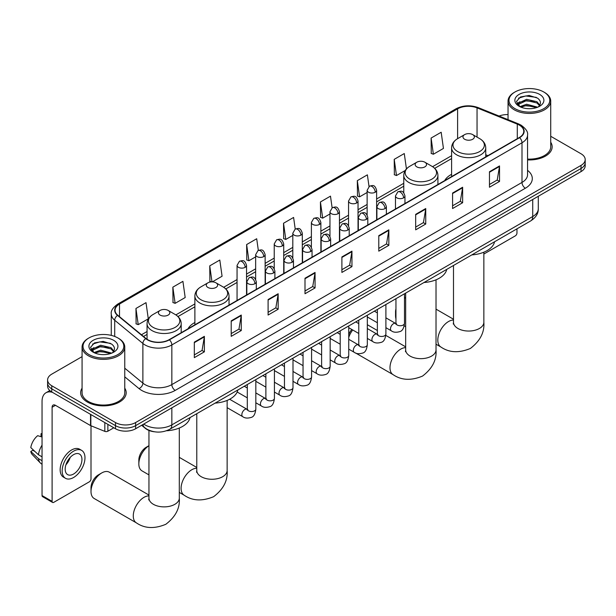<?xml version="1.0" encoding="UTF-8"?>
<svg xmlns="http://www.w3.org/2000/svg" width="616" height="616" viewBox="0 0 616 616"><rect width="100%" height="100%" fill="white"/><g stroke="black" fill="none" stroke-linecap="round" stroke-linejoin="round"><path stroke-width="0.92" d="M194.879 322.514A25.14 14.515 0 0 0 187.98 328.805M451.597 174.305A25.14 14.515 0 0 0 444.69 180.596M154.431 431.785A14.23 8.216 180 0 1 145.43 428.428L141.626 425.286M82.074 356.641L51.767 374.143A14.23 8.216 0 0 0 47.601 379.949L47.601 386.147A14.23 8.216 0 0 0 51.767 391.961L115.492 428.751A14.23 8.216 0 0 0 135.62 428.751L581.034 171.595A14.23 8.216 0 0 0 585.2 165.781L585.2 162.686A14.23 8.216 0 0 1 581.034 168.491A14.23 8.216 0 0 0 585.2 162.686L585.2 159.583A14.23 8.216 0 0 0 581.034 153.777L550.727 136.282M47.601 379.949A14.23 8.216 0 0 0 51.767 385.762L115.492 422.553A14.23 8.216 0 0 0 135.62 422.553L135.62 425.648L581.034 168.491L135.62 425.648A14.23 8.216 0 0 1 115.492 425.648A14.23 8.216 0 0 0 135.62 425.648L135.62 428.751M51.767 385.762L51.767 388.858L115.492 425.648L51.767 388.858A14.23 8.216 0 0 1 47.601 383.052A14.23 8.216 0 0 0 51.767 388.858L51.767 391.961M82.074 388.157A22.769 13.144 0 0 0 80.65 392.731A22.769 13.144 0 0 0 87.318 402.025A22.769 13.144 0 0 0 112.135 404.874A22.769 13.144 0 0 0 126.188 392.731A22.769 13.144 0 0 0 124.763 388.157A22.769 13.144 0 0 1 126.188 392.731A22.769 13.144 0 0 1 112.135 404.874A22.769 13.144 0 0 1 87.318 402.025A22.769 13.144 0 0 1 80.65 392.731A22.769 13.144 0 0 1 82.074 388.157M519.319 125.117A15.177 8.763 180 0 1 523.762 131.316A15.177 8.763 180 0 1 519.319 137.507L169.161 339.67A15.177 8.763 180 0 1 145.992 338.5L117.81 315.269A15.177 8.763 180 0 1 115.069 310.241A15.177 8.763 180 0 1 119.512 304.042L457.611 108.847A15.177 8.763 180 0 1 477.046 107.869L517.294 124.132A15.177 8.763 180 0 1 519.319 125.117M519.588 124.963A15.562 8.986 0 0 0 517.509 123.955L477.269 107.684A15.562 8.986 0 0 0 457.342 108.693L119.242 303.888A15.562 8.986 0 0 0 117.502 315.392L145.684 338.631A15.562 8.986 0 0 0 169.423 339.832L519.588 137.668A15.562 8.986 0 0 0 519.588 124.963M194.317 342.15L194.317 357.642L204.373 351.836L204.373 336.344L194.317 342.15M194.317 354.893L202.063 350.419L204.335 336.86A3.796 2.195 -120 0 0 204.373 336.344M201.994 350.458L204.373 351.836M231.208 320.851L231.208 336.344L241.272 330.538L241.272 315.046L231.208 320.851M231.208 333.595L238.954 329.121L241.226 315.554A3.796 2.195 -120 0 0 241.272 315.046M238.893 329.16L241.272 330.538M268.099 299.553L268.099 315.046L278.163 309.232L278.163 293.74L268.099 299.553M268.099 312.297L275.853 307.823L278.124 294.255A3.796 2.195 -120 0 0 278.163 293.74M275.783 307.861L278.163 309.232M304.997 278.247L304.997 293.74L315.061 287.934L315.061 272.441L304.997 278.247M304.997 290.991L312.743 286.517L315.015 272.957A3.796 2.195 -120 0 0 315.061 272.441M312.682 286.555L315.061 287.934M489.466 171.749L489.466 187.241L499.53 181.427L499.53 165.935L489.466 171.749M489.466 184.492L497.22 180.018L499.491 166.451A3.796 2.195 -120 0 0 499.53 165.935M497.151 180.057L499.53 181.427M452.575 193.047L452.575 208.539L462.631 202.733L462.631 187.241L452.575 193.047M452.575 205.79L460.321 201.316L462.593 187.749A3.796 2.195 -120 0 0 462.631 187.241M460.252 201.355L462.631 202.733M415.677 214.345L415.677 229.837L425.741 224.031L425.741 208.539L415.677 214.345M415.677 227.088L423.431 222.615L425.702 209.055A3.796 2.195 -120 0 0 425.741 208.539M423.361 222.653L425.741 224.031M378.786 235.651L378.786 251.143L388.85 245.33L388.85 229.837L378.786 235.651M378.786 248.394L386.532 243.921L388.804 230.353A3.796 2.195 -120 0 0 388.85 229.837M386.463 243.959L388.85 245.33M341.888 256.949L341.888 272.441L351.952 266.636L351.952 251.143L341.888 256.949M341.888 269.692L349.642 265.219L351.913 251.651A3.796 2.195 -120 0 0 351.952 251.143M349.572 265.257L351.952 266.636M527.558 159.906A22.769 13.144 0 0 0 552.152 146.808A22.769 13.144 0 0 0 550.727 142.234A22.769 13.144 0 0 1 552.152 146.808A22.769 13.144 0 0 1 527.558 159.906M135.62 422.553L581.034 165.396A14.23 8.216 0 0 0 585.2 159.583M508.038 114.591A14.23 8.216 0 0 0 499.106 116.054M212.328 281.866L222.076 276.238L219.804 260.044L209.74 265.858L209.902 281.258M172.85 287.156L175.121 303.341L185.185 297.536L182.913 281.35L172.85 287.156L173.011 302.556M135.951 308.462L138.223 324.647L148.287 318.834L146.015 302.649L135.951 308.462L136.113 323.854M332.116 207.785L330.484 196.142L320.428 201.956L320.59 217.356M369.015 186.509L367.382 174.844L357.319 180.657L357.48 196.05M406.437 168.923L404.273 153.546L394.217 159.351L394.379 174.751M431.108 138.053L433.379 154.239L443.443 148.433L441.172 132.248L431.108 138.053L431.269 153.453M258.335 250.389L256.695 238.746L246.639 244.56L246.8 259.952M295.226 229.075L293.593 217.448L283.529 223.254L283.691 238.654M283.529 223.254L285.801 239.439L292.808 235.397M285.801 239.439L283.529 238.592M320.428 201.956L322.699 218.141L329.968 213.945M322.699 218.141L320.428 217.294M357.319 180.657L359.59 196.843L367.128 192.485M359.59 196.843L357.319 195.988M394.217 159.351L396.488 175.537L405.236 170.486M396.488 175.537L394.217 174.69M433.379 154.239L431.108 153.392M246.639 244.56L248.91 260.745L255.648 256.857M248.91 260.745L246.639 259.89M211.542 281.866L209.74 281.196M209.74 265.858L211.989 281.858M175.121 303.341L172.85 302.495M138.223 324.647L135.951 323.793M483.853 254.038L515.292 235.882A2.372 1.371 120 0 0 516.97 232.979L516.97 228.829M514.961 108.655A20.397 11.773 0 0 0 543.805 108.655A20.397 11.773 0 0 0 543.805 92.007L544.475 92.392A21.344 12.32 0 0 1 550.727 101.109A21.344 12.32 0 0 1 537.552 112.489A21.344 12.32 0 0 1 514.291 109.817A21.344 12.32 0 0 1 508.038 101.109A21.344 12.32 0 0 1 514.291 92.392L514.961 92.007A20.397 11.773 0 0 0 514.961 108.655M527.558 159.082A21.344 12.32 0 0 0 550.727 146.808L550.727 101.109M519.889 106.668L526.603 104.235L537.699 107.199M520.905 107.138L526.603 105.459L536.544 107.615M519.704 106.576L518.657 104.273L519.026 102.872L526.603 99.315L536.96 101.732L539.801 105.097M518.687 105.898L518.657 104.273M518.734 104.889L519.026 104.096L526.603 100.547L536.96 102.964L539.477 105.606M538.145 107.007A10.718 6.191 0 0 0 538.607 106.599C541.341 103.619 540.979 100.785 537.522 98.098L529.136 95.457L520.489 96.966L516.47 101.417L519.072 106.191M539.647 94.402A14.515 8.378 0 0 0 519.149 94.387A14.515 8.378 0 0 0 519.057 106.221A14.515 8.378 0 0 0 519.119 106.26A14.515 8.378 0 0 0 539.708 106.221A14.515 8.378 0 0 0 539.647 94.402M539.516 106.329L540.563 105.613M544.475 92.392L543.805 92.007A20.397 11.773 0 0 0 514.961 92.007M518.495 98.19L525.764 95.957L536.32 97.367M517.101 104.173L519.08 102.772M522.353 101.494L525.764 100.878L534.303 101.609M522.353 106.414L525.764 105.798L534.303 106.529M516.878 103.781L519.904 101.748M395.949 312.15A15.177 8.763 120 0 0 395.557 315.7L395.557 311.827A10.434 6.021 -60 0 1 395.949 308.862M405.667 297.474L404.489 298.152L405.667 297.474A15.177 8.763 120 0 0 404.489 298.329M395.557 315.7A15.177 8.763 120 0 0 395.949 318.803M464.649 139.255A5.69 3.288 0 0 0 472.695 139.255A5.69 3.288 0 0 0 472.695 134.604L479.764 138.685A15.685 9.055 0 0 1 479.764 151.498A15.685 9.055 0 0 1 457.58 151.498A15.685 9.055 0 0 1 457.58 138.685C453.715 140.979 451.721 144.029 451.597 147.832A17.079 9.856 0 0 0 456.595 154.801A17.079 9.856 0 0 0 475.205 156.934A17.079 9.856 0 0 0 485.747 147.832C485.624 144.029 483.629 140.979 479.764 138.685L472.695 134.604A5.69 3.288 0 0 0 464.649 134.604A5.69 3.288 0 0 0 464.649 139.255M471.81 254.901A26.088 15.061 0 0 0 494.571 241.757M348.741 334.542A10.434 6.021 -60 0 1 351.813 329.46M352.706 329.976A15.177 8.763 120 0 0 348.741 337.468M416.816 166.867A5.69 3.288 0 0 0 424.871 166.867A5.69 3.288 0 0 0 424.871 162.216L431.939 166.297A15.685 9.055 0 0 1 431.939 179.11A15.685 9.055 0 0 1 409.755 179.11A15.685 9.055 0 0 1 409.755 166.297C405.89 168.591 403.896 171.641 403.765 175.445A17.079 9.856 0 0 0 408.77 182.413A17.079 9.856 0 0 0 427.381 184.554A17.079 9.856 0 0 0 437.922 175.445C437.791 171.641 435.797 168.591 431.939 166.297L424.871 162.216A5.69 3.288 0 0 0 416.816 162.216A5.69 3.288 0 0 0 416.816 166.867M423.977 282.513A26.088 15.061 0 0 0 446.746 269.369M148.949 445.707A15.177 8.763 120 0 0 138.839 463.917L138.839 460.044A10.434 6.021 -60 0 1 146.215 447.262L148.949 445.684L146.215 447.262M138.839 463.917A15.177 8.763 120 0 0 141.98 470.863L148.949 474.89M207.931 287.464A5.69 3.288 0 0 0 215.977 287.464A5.69 3.288 0 0 0 215.977 282.821L223.046 286.902A15.685 9.055 0 0 1 223.046 299.707A15.685 9.055 0 0 1 200.862 299.707A15.685 9.055 0 0 1 200.862 286.902C196.997 289.197 195.002 292.246 194.879 296.042A17.079 9.856 0 0 0 199.884 303.01A17.079 9.856 0 0 0 218.488 305.151A17.079 9.856 0 0 0 229.029 296.042C228.906 292.246 226.911 289.197 223.046 286.902L215.977 282.821A5.69 3.288 0 0 0 207.931 282.821A5.69 3.288 0 0 0 207.931 287.464M215.092 403.118A26.088 15.061 0 0 0 237.853 389.974M91.006 491.53L91.006 487.656A10.434 6.021 -60 0 1 98.391 474.874L101.74 472.942A15.177 8.763 120 0 0 91.006 491.53A15.177 8.763 120 0 0 94.156 498.483L136.413 522.876A15.177 8.763 -60 0 1 134.088 510.718A15.177 8.763 -60 0 1 144.005 497.343A15.177 8.763 -60 0 1 148.949 495.88M160.106 315.084A5.69 3.288 0 0 0 168.153 315.084A5.69 3.288 0 0 0 168.153 310.433L175.221 314.514A15.685 9.055 0 0 1 175.221 327.319A15.685 9.055 0 0 1 153.037 327.319A15.685 9.055 0 0 1 153.037 314.514C149.172 316.809 147.178 319.858 147.055 323.654A17.079 9.856 0 0 0 152.052 330.63A17.079 9.856 0 0 0 170.663 332.763A17.079 9.856 0 0 0 181.204 323.654C181.081 319.858 179.079 316.809 175.221 314.514L168.153 310.433A5.69 3.288 0 0 0 160.106 310.433A5.69 3.288 0 0 0 160.106 315.084M166.451 430.777A26.088 15.061 0 0 0 190.028 417.586M148.949 495.064L109.332 472.187A15.177 8.763 120 0 0 101.74 472.942L98.391 474.874M107.862 424.347L107.862 431.215L113.814 427.781M52.476 392.369A18.973 10.957 -120 0 0 45.969 392.762A18.973 10.957 -120 0 0 42.042 401.447L42.042 495.557L52.106 501.37L52.106 407.253A4.743 2.741 60 0 1 53.084 405.082A4.743 2.741 60 0 1 55.455 405.32L90.529 425.564L90.529 414.337M52.106 501.37A2.372 1.371 120 0 0 52.591 502.456L42.535 496.642A2.372 1.371 -60 0 1 42.042 495.557M52.591 502.456A2.372 1.371 120 0 0 53.777 502.333L89.335 481.812A2.372 1.371 120 0 0 91.006 478.902L91.006 425.787M107.862 431.215A2.372 1.371 180 0 1 104.828 431.369L90.845 425.718A2.372 1.371 180 0 1 90.529 425.564M73.566 474.027A11.858 6.845 120 0 0 81.312 463.578A11.858 6.845 120 0 0 79.495 454.069A11.858 6.845 120 0 0 73.566 454.662A11.858 6.845 120 0 0 65.82 465.111A11.858 6.845 120 0 0 67.637 474.613A11.858 6.845 120 0 0 73.566 474.027M65.904 464.834A11.858 6.845 120 0 0 70.162 457.465M42.042 434.049L41.033 433.741L41.033 436.12L42.042 436.705M81.635 450.373L79.618 449.21A16.124 9.309 120 0 0 71.556 450.011A16.124 9.309 120 0 0 61.023 464.225A16.124 9.309 120 0 0 63.494 477.146L65.504 478.309A16.124 9.309 120 0 0 73.566 477.508A16.124 9.309 120 0 0 84.107 463.301A16.124 9.309 120 0 0 81.635 450.373A16.124 9.309 120 0 0 73.566 451.174A16.124 9.309 120 0 0 63.032 465.388A16.124 9.309 120 0 0 65.504 478.309M42.042 445.137A15.654 9.04 120 0 0 38.477 454.777L30.8 447.593A12.335 7.123 120 0 1 37.684 435.674L42.042 436.998M42.042 456.833L38.477 454.777M34.95 451.482L32.864 450.281L30.8 451.466L38.477 458.65L42.042 460.706M38.477 458.65A15.654 9.04 120 0 0 40.41 463.024A15.654 9.04 120 0 0 41.595 463.956L42.042 464.218M42.042 433.464A12.335 7.123 120 0 0 41.033 433.741M30.8 451.466A12.335 7.123 120 0 0 32.255 454.539L40.41 463.024M88.997 354.585A20.397 11.773 0 0 0 117.841 354.585A20.397 11.773 0 0 0 117.841 337.93L118.511 338.315A21.344 12.32 0 0 1 124.763 347.031A21.344 12.32 0 0 1 111.588 358.42A21.344 12.32 0 0 1 88.327 355.748A21.344 12.32 0 0 1 82.074 347.031A21.344 12.32 0 0 1 88.327 338.315L88.997 337.93A20.397 11.773 0 0 0 88.997 354.585M82.074 347.031L82.074 392.731A21.344 12.32 0 0 0 88.327 401.447A21.344 12.32 0 0 0 111.588 404.119A21.344 12.32 0 0 0 124.763 392.731L124.763 347.031M93.932 352.598L100.647 350.158L111.735 353.122M94.949 353.06L100.647 351.389L110.587 353.546M93.748 352.506L92.7 350.204L93.062 348.795L100.647 345.237L111.003 347.663L113.844 351.028M92.731 351.828L92.7 350.204M92.77 350.812L93.062 350.027L100.647 346.469L111.003 348.887L113.521 351.536M112.189 352.937A10.718 6.191 0 0 0 112.643 352.529C115.377 349.549 115.015 346.716 111.558 344.021L103.172 341.387L94.525 342.889L90.506 347.347L93.116 352.113M113.683 340.332A14.515 8.378 0 0 0 93.185 340.317A14.515 8.378 0 0 0 93.093 352.144A14.515 8.378 0 0 0 93.155 352.183A14.515 8.378 0 0 0 113.744 352.144A14.515 8.378 0 0 0 113.683 340.332M113.552 352.252L114.599 351.543M118.511 338.315L117.841 337.93A20.397 11.773 0 0 0 88.997 337.93M92.539 344.113L99.8 341.888L110.364 343.297M91.137 350.104L93.116 348.695M96.396 347.424L99.8 346.8L108.347 347.532M96.396 352.337L99.8 351.721L108.347 352.452M90.914 349.703L93.94 347.67M143.736 424.062A18.973 10.957 0 0 0 145.006 424.878A18.973 10.957 0 0 0 171.841 424.878L532.732 216.516A18.973 10.957 0 0 0 538.292 208.77C538.43 213.483 535.92 217.51 530.769 220.859L169.877 429.221A9.486 5.475 60 0 0 171.841 424.878L171.841 407.838M532.732 199.476L532.732 216.516A9.486 5.475 60 0 1 530.769 220.859M142.966 424.509A9.486 6.345 129.5 0 0 144.621 427.589L141.742 425.217M581.034 171.595L581.034 165.396M115.492 428.751L115.492 422.553M527.558 170.347A23.716 13.691 180 0 1 525.356 188.242L175.198 390.405A4.743 2.741 60 0 1 171.841 384.6L521.998 182.436A18.973 10.957 0 0 0 527.558 174.69L527.558 135.035A18.973 10.957 180 0 1 521.998 142.781A4.743 2.741 -120 0 0 519.588 137.668M175.198 390.405A23.716 13.691 180 0 1 141.657 390.405A23.716 13.691 180 0 1 139 388.58L124.763 376.846M145.684 338.631A4.743 3.172 129.5 0 0 142.881 343.474L142.881 383.137A18.973 10.957 0 0 0 145.006 384.6A18.973 10.957 0 0 0 171.841 384.6L171.841 344.937A18.973 10.957 180 0 1 142.881 343.474L114.707 320.243A18.973 10.957 180 0 1 111.273 313.96L111.273 335.389M527.558 135.035C528.189 132.07 526.01 128.759 521.02 125.117L518.526 123.901A4.743 2.218 112 0 0 517.509 123.955M518.526 123.901L478.278 107.638C470.424 104.859 462.97 105.259 455.909 108.847A4.743 2.741 60 0 1 457.342 108.693M119.242 303.888A4.743 2.741 -120 0 0 117.81 304.042C112.89 307.584 110.711 310.887 111.273 313.96M117.502 315.392A4.743 3.172 129.5 0 0 114.707 320.243L114.707 336.452M478.278 107.638A4.743 2.218 112 0 0 477.269 107.684M169.423 339.832A4.743 2.741 60 0 1 171.841 344.937L521.998 142.781L521.998 182.436A4.743 2.741 60 0 0 525.356 188.242M124.763 368.199L142.881 383.137A4.743 3.172 -50.5 0 1 139 388.58M119.512 304.042L119.512 316.67M517.294 124.132L517.294 138.677M477.046 107.869L477.046 137.114M487.918 155.64L485.747 154.762M457.611 108.847L457.611 138.669M451.597 155.694L432.563 166.682M403.765 183.306L376.622 198.983M367.128 204.458L358.035 209.71M348.548 215.192L339.455 220.443M329.968 225.918L320.874 231.169M311.388 236.644L302.294 241.895M292.808 247.37L283.714 252.622M274.228 258.104L265.134 263.348M255.648 268.83L246.546 274.082M237.06 279.556L223.677 287.287M194.879 303.911L175.853 314.899M147.055 331.524L141.449 334.757M341.888 257.442L351.913 251.651M378.786 236.144L388.804 230.353M415.677 214.838L425.702 209.055M452.575 193.54L462.593 187.749M489.466 172.241L499.491 166.451M304.997 278.74L315.015 272.957M268.099 300.038L278.124 294.255M231.208 321.344L241.226 315.554M194.317 342.642L204.335 336.86M483.853 252.198L483.853 322.284A15.177 8.763 180 0 1 479.402 328.482A15.177 8.763 180 0 1 457.942 328.482A15.177 8.763 180 0 1 453.492 322.284L453.291 324.078M483.853 322.284C484.638 332.27 480.141 340.995 470.37 348.464C459.02 353.191 449.218 352.722 440.956 347.054A15.177 8.763 -60 0 1 438.63 334.888A15.177 8.763 -60 0 1 448.548 321.514A15.177 8.763 -60 0 1 453.492 320.05M436.02 279.81L436.02 349.903A15.177 8.763 180 0 1 431.577 356.094A15.177 8.763 180 0 1 410.11 356.094A15.177 8.763 180 0 1 405.667 349.903L405.467 351.69M436.02 349.903C436.806 359.883 432.309 368.607 422.538 376.076C411.188 380.804 401.386 380.334 393.131 374.667A15.177 8.763 -60 0 1 390.806 362.501A15.177 8.763 -60 0 1 400.723 349.126A15.177 8.763 -60 0 1 405.667 347.663M227.135 400.415L227.135 470.501A15.177 8.763 180 0 1 222.692 476.699A15.177 8.763 180 0 1 201.224 476.699A15.177 8.763 180 0 1 196.774 470.501L196.581 472.287M227.135 470.501C227.92 480.488 223.423 489.212 213.652 496.673C202.302 501.409 192.5 500.939 184.246 495.264A15.177 8.763 -60 0 1 181.912 483.106A15.177 8.763 -60 0 1 191.83 469.723A15.177 8.763 -60 0 1 196.774 468.268M179.302 428.028L179.302 498.113A15.177 8.763 180 0 1 174.859 504.312A15.177 8.763 180 0 1 153.392 504.312A15.177 8.763 180 0 1 148.949 498.113L148.749 499.907M403.572 197.867A4.743 2.741 0 0 0 404.958 195.934C403.033 189.851 401.162 191.06 397.844 191.822A4.743 2.741 60 0 1 400.215 192.061A4.743 2.741 -120 0 1 403.572 197.867A4.743 2.741 0 0 1 396.866 197.867A4.743 2.741 0 0 1 395.472 195.934L397.844 191.822M385.901 327.689L391.376 330.846A4.266 2.464 -60 0 1 390.721 327.419A4.266 2.464 -60 0 1 393.509 323.662A4.266 2.464 -60 0 1 393.701 323.562A4.266 2.464 -60 0 1 395.641 323.446L385.901 317.825M396.196 323.877L395.811 324.193L395.949 323.277A4.266 2.464 -0 0 0 397.197 325.017A4.266 2.464 -0 0 0 403.041 325.125A4.266 2.464 -0 0 0 404.489 323.277C403.903 328.228 402.363 331 399.876 331.577C396.311 332.663 393.478 332.417 391.376 330.846M384.992 208.593A4.743 2.741 0 0 0 386.378 206.66C384.453 200.577 382.582 201.786 379.264 202.556A4.743 2.741 60 0 1 381.635 202.787A4.743 2.741 -120 0 1 384.992 208.593A4.743 2.741 0 0 1 378.278 208.593A4.743 2.741 0 0 1 376.892 206.66L379.264 202.556M367.321 338.415L372.796 341.572A4.266 2.464 -60 0 1 372.141 338.153A4.266 2.464 -60 0 1 374.928 334.388A4.266 2.464 -60 0 1 375.121 334.288A4.266 2.464 -60 0 1 377.061 334.18L367.321 328.551M377.608 334.611L377.231 334.927L377.369 334.003A4.266 2.464 -0 0 0 378.617 335.743A4.266 2.464 -0 0 0 384.461 335.851A4.266 2.464 -0 0 0 385.901 334.003C385.316 338.962 383.783 341.726 381.296 342.311C377.731 343.397 374.898 343.15 372.796 341.572M366.405 219.327A4.743 2.741 0 0 0 367.798 217.386C365.873 211.303 364.002 212.512 360.683 213.282A4.743 2.741 60 0 1 363.055 213.513A4.743 2.741 -120 0 1 366.405 219.327A4.743 2.741 0 0 1 359.698 219.327A4.743 2.741 0 0 1 358.312 217.386L360.683 213.282M348.741 349.141L354.215 352.298A4.266 2.464 -60 0 1 353.561 348.879A4.266 2.464 -60 0 1 356.348 345.114A4.266 2.464 -60 0 1 356.533 345.014A4.266 2.464 -60 0 1 358.481 344.906L348.741 339.285M359.028 345.337L358.651 345.653L358.781 344.729A4.266 2.464 -0 0 0 360.037 346.469A4.266 2.464 -0 0 0 365.881 346.577A4.266 2.464 -0 0 0 367.321 344.729C366.736 349.688 365.203 352.452 362.716 353.037C359.151 354.123 356.317 353.877 354.215 352.298M347.824 230.053A4.743 2.741 0 0 0 349.218 228.113C347.293 222.03 345.422 223.246 342.103 224.008A4.743 2.741 60 0 1 344.475 224.239A4.743 2.741 -120 0 1 347.824 230.053A4.743 2.741 0 0 1 341.118 230.053A4.743 2.741 0 0 1 339.732 228.113L342.103 224.008M330.161 359.867L335.628 363.024A4.266 2.464 -60 0 1 334.973 359.605A4.266 2.464 -60 0 1 337.768 355.848A4.266 2.464 -60 0 1 337.953 355.74A4.266 2.464 -60 0 1 339.901 355.632L330.161 350.011M340.448 356.063L340.07 356.379L340.201 355.455A4.266 2.464 -0 0 0 341.457 357.203A4.266 2.464 -0 0 0 347.293 357.303A4.266 2.464 -0 0 0 348.741 355.455C348.156 360.414 346.623 363.186 344.136 363.763C340.571 364.849 337.737 364.603 335.628 363.024M329.244 240.779A4.743 2.741 0 0 0 330.638 238.846C328.713 232.756 326.842 233.972 323.523 234.735A4.743 2.741 60 0 1 325.895 234.973A4.743 2.741 -120 0 1 329.244 240.779A4.743 2.741 0 0 1 322.538 240.779A4.743 2.741 0 0 1 321.152 238.846L323.523 234.735M311.58 370.593L317.048 373.758A4.266 2.464 -60 0 1 316.393 370.332A4.266 2.464 -60 0 1 319.18 366.574A4.266 2.464 -60 0 1 319.373 366.466A4.266 2.464 -60 0 1 321.321 366.358L311.58 360.737M321.868 366.79L321.483 367.105L321.621 366.181A4.266 2.464 -0 0 0 322.876 367.929A4.266 2.464 -0 0 0 328.713 368.037A4.266 2.464 -0 0 0 330.161 366.181C329.575 371.14 328.043 373.912 325.556 374.49C321.991 375.575 319.15 375.329 317.048 373.758M310.664 251.505A4.743 2.741 0 0 0 312.05 249.572C310.125 243.489 308.254 244.698 304.935 245.461A4.743 2.741 60 0 1 307.307 245.699A4.743 2.741 -120 0 1 310.664 251.505A4.743 2.741 0 0 1 303.957 251.505A4.743 2.741 0 0 1 302.564 249.572L304.935 245.461M293 381.327L298.467 384.484A4.266 2.464 -60 0 1 297.813 381.065A4.266 2.464 -60 0 1 300.6 377.3A4.266 2.464 -60 0 1 300.793 377.2A4.266 2.464 -60 0 1 302.733 377.092L293 371.463M303.288 377.516L302.903 377.831L303.041 376.915A4.266 2.464 -0 0 0 304.289 378.655A4.266 2.464 -0 0 0 310.133 378.763A4.266 2.464 -0 0 0 311.58 376.915C310.995 381.866 309.455 384.638 306.976 385.216C303.403 386.301 300.57 386.055 298.467 384.484M292.084 262.239A4.743 2.741 0 0 0 293.47 260.298C291.545 254.215 289.674 255.424 286.355 256.194A4.743 2.741 60 0 1 288.727 256.425A4.743 2.741 -120 0 1 292.084 262.239A4.743 2.741 0 0 1 285.377 262.239A4.743 2.741 0 0 1 283.984 260.298L286.355 256.194M274.42 392.053L279.887 395.21A4.266 2.464 -60 0 1 279.233 391.791A4.266 2.464 -60 0 1 282.02 388.026A4.266 2.464 -60 0 1 282.213 387.926A4.266 2.464 -60 0 1 284.153 387.818L274.42 382.197M284.707 388.249L284.322 388.565L284.461 387.641A4.266 2.464 -0 0 0 285.709 389.381A4.266 2.464 -0 0 0 291.553 389.489A4.266 2.464 -0 0 0 293 387.641C292.415 392.6 290.875 395.364 288.396 395.949C284.823 397.035 281.989 396.789 279.887 395.21M273.504 272.965A4.743 2.741 0 0 0 274.89 271.025C272.965 264.942 271.094 266.158 267.775 266.921A4.743 2.741 60 0 1 270.147 267.151A4.743 2.741 -120 0 1 273.504 272.965A4.743 2.741 0 0 1 266.797 272.965A4.743 2.741 0 0 1 265.404 271.025L267.775 266.921M255.833 402.779L261.307 405.936A4.266 2.464 -60 0 1 260.653 402.517A4.266 2.464 -60 0 1 263.44 398.752A4.266 2.464 -60 0 1 263.633 398.652A4.266 2.464 -60 0 1 265.573 398.544L255.833 392.923M266.127 398.976L265.742 399.291L265.881 398.367A4.266 2.464 -0 0 0 267.128 400.107A4.266 2.464 -0 0 0 272.973 400.215A4.266 2.464 -0 0 0 274.42 398.367C273.835 403.326 272.295 406.098 269.808 406.675C266.243 407.761 263.409 407.515 261.307 405.936M254.924 283.691A4.743 2.741 0 0 0 256.31 281.758C254.385 275.668 252.514 276.884 249.195 277.647A4.743 2.741 60 0 1 251.567 277.885A4.743 2.741 -120 0 1 254.924 283.691A4.743 2.741 0 0 1 248.21 283.691A4.743 2.741 0 0 1 246.824 281.758L249.195 277.647M227.135 407.669L242.727 416.662A4.266 2.464 -60 0 1 242.073 413.244A4.266 2.464 -60 0 1 244.86 409.486A4.266 2.464 -60 0 1 245.045 409.378A4.266 2.464 -60 0 1 246.993 409.27L229.622 399.245M247.54 409.702L247.162 410.017L247.301 409.093A4.266 2.464 -0 0 0 248.548 410.841A4.266 2.464 -0 0 0 254.393 410.941A4.266 2.464 -0 0 0 255.833 409.093C255.247 414.052 253.715 416.824 251.228 417.402C247.663 418.487 244.829 418.241 242.727 416.662M375.229 192.231A4.743 2.741 0 0 0 376.622 190.298C374.697 184.215 372.826 185.424 369.5 186.186A4.743 2.741 60 0 1 371.879 186.425A4.743 2.741 -120 0 1 375.229 192.231A4.743 2.741 0 0 1 368.522 192.231A4.743 2.741 0 0 1 367.128 190.298L369.5 186.186M356.649 202.964A4.743 2.741 0 0 0 358.035 201.024C356.11 194.941 354.239 196.15 350.92 196.92A4.743 2.741 60 0 1 353.291 197.151A4.743 2.741 -120 0 1 356.649 202.964A4.743 2.741 0 0 1 349.942 202.964A4.743 2.741 0 0 1 348.548 201.024L350.92 196.92M338.069 213.69A4.743 2.741 0 0 0 339.455 211.75C337.53 205.667 335.658 206.884 332.34 207.646A4.743 2.741 60 0 1 334.711 207.877A4.743 2.741 -120 0 1 338.069 213.69A4.743 2.741 0 0 1 331.362 213.69A4.743 2.741 0 0 1 329.968 211.75L332.34 207.646M319.488 224.416A4.743 2.741 0 0 0 320.874 222.484C318.949 216.393 317.078 217.61 313.76 218.372A4.743 2.741 60 0 1 316.131 218.611A4.743 2.741 -120 0 1 319.488 224.416A4.743 2.741 0 0 1 312.774 224.416A4.743 2.741 0 0 1 311.388 222.484L313.76 218.372M300.901 235.143A4.743 2.741 0 0 0 302.294 233.21C300.369 227.127 298.498 228.336 295.18 229.098A4.743 2.741 60 0 1 297.551 229.337A4.743 2.741 -120 0 1 300.901 235.143A4.743 2.741 0 0 1 294.194 235.143A4.743 2.741 0 0 1 292.808 233.21L295.18 229.098M282.32 245.876A4.743 2.741 0 0 0 283.714 243.936C281.789 237.853 279.918 239.062 276.599 239.832A4.743 2.741 60 0 1 278.971 240.063A4.743 2.741 -120 0 1 282.32 245.876A4.743 2.741 0 0 1 275.614 245.876A4.743 2.741 0 0 1 274.228 243.936L276.599 239.832M263.74 256.603A4.743 2.741 0 0 0 265.134 254.662C263.209 248.579 261.338 249.788 258.019 250.558A4.743 2.741 60 0 1 260.391 250.789A4.743 2.741 -120 0 1 263.74 256.603A4.743 2.741 0 0 1 257.034 256.603A4.743 2.741 0 0 1 255.648 254.662L258.019 250.558M245.16 267.329A4.743 2.741 0 0 0 246.546 265.388C244.621 259.305 242.75 260.522 239.431 261.284A4.743 2.741 60 0 1 241.803 261.523A4.743 2.741 -120 0 1 245.16 267.329A4.743 2.741 0 0 1 238.454 267.329A4.743 2.741 0 0 1 237.06 265.388L239.431 261.284M52.106 407.253L55.455 405.32M90.845 414.522L90.845 425.718M104.828 431.369L104.828 422.591M169.877 429.221C162.239 433.056 154.608 433.056 146.978 429.221L144.621 427.589M538.292 208.77L538.292 196.265M455.909 108.847L117.81 304.042M451.597 158.582L434.688 168.345M403.765 186.194L376.622 201.871M367.128 207.346L358.035 212.597M348.548 218.079L339.455 223.331M329.968 228.805L320.874 234.057M311.388 239.532L302.294 244.783M292.808 250.258L283.714 255.509M274.228 260.991L265.134 266.235M255.648 271.718L246.546 276.969M237.06 282.444L225.803 288.942M194.879 306.799L177.978 316.555M147.055 334.411L143.513 336.459M508.038 119.666L508.038 101.109M440.956 347.054L436.02 344.198M405.667 326.673L404.212 325.833M485.747 156.895L485.747 147.832M451.597 176.607L451.597 147.832M464.649 134.604L457.58 138.685M453.492 319.234L436.02 309.147M453.492 265.473L453.492 322.284M393.131 374.667L355.563 352.976M437.922 184.507L437.922 175.445M403.765 192.785L403.765 175.445M416.816 162.216L409.755 166.297M405.667 346.846L385.824 335.397M377.369 330.507L367.321 324.709M405.667 293.085L405.667 349.903M184.246 495.264L179.302 492.415M229.029 305.105L229.029 296.042M194.879 324.825L194.879 296.042M207.931 282.821L200.862 286.902M196.774 467.452L179.302 457.365M196.774 413.69L196.774 470.501M179.302 498.113C180.088 508.1 175.599 516.824 165.82 524.285C154.47 529.021 144.668 528.551 136.413 522.876M181.204 332.717L181.204 323.654M147.055 339.277L147.055 323.654M160.106 310.433L153.037 314.514M148.949 430.453L148.949 498.113M396.512 323.793L395.641 323.446M404.489 293.77L404.489 323.277M404.958 203.534L404.958 195.934M377.369 322.753L367.321 316.955M395.949 298.698L395.949 323.277M395.472 209.009L395.472 195.934M377.369 312.897L374.359 311.165M377.931 334.519L377.061 334.18M385.901 304.497L385.901 334.003M386.378 214.26L386.378 206.66M358.781 333.487L348.741 327.689M377.369 309.425L377.369 334.003M376.892 219.743L376.892 206.66M358.781 323.623L355.779 321.891M359.351 345.245L358.481 344.906M367.321 315.223L367.321 344.729M367.798 224.986L367.798 217.386M340.201 344.213L330.161 338.415M358.781 320.158L358.781 344.729M358.312 230.469L358.312 217.386M340.201 334.349L337.198 332.617M340.764 355.979L339.901 355.632M348.741 325.956L348.741 355.455M349.218 235.72L349.218 228.113M321.621 354.939L311.58 349.141M340.201 330.884L340.201 355.455M339.732 241.195L339.732 228.113M321.621 345.083L318.618 343.343M322.183 366.705L321.321 366.358M330.161 336.683L330.161 366.181M330.638 246.446L330.638 238.846M303.041 365.665L293 359.867M321.621 341.611L321.621 366.181M321.152 251.921L321.152 238.846M303.041 355.809L300.038 354.077M303.603 377.431L302.733 377.092M311.58 347.409L311.58 376.915M312.05 257.172L312.05 249.572M284.461 376.399L274.42 370.593M303.041 352.337L303.041 376.915M302.564 262.647L302.564 249.572M284.461 366.535L281.458 364.803M285.023 388.157L284.153 387.818M293 358.135L293 387.641M293.47 267.898L293.47 260.298M265.881 387.125L255.833 381.327M284.461 363.063L284.461 387.641M283.984 273.381L283.984 260.298M265.881 377.262L262.87 375.529M266.443 398.883L265.573 398.544M274.42 368.861L274.42 398.367M274.89 278.632L274.89 271.025M247.301 397.851L237.175 392.007M265.881 373.796L265.881 398.367M265.404 284.107L265.404 271.025M247.301 387.995L244.29 386.255M247.863 409.617L246.993 409.27M255.833 379.595L255.833 409.093M256.31 289.358L256.31 281.758M247.301 384.523L247.301 409.093M246.824 294.833L246.824 281.758M376.622 219.897L376.622 190.298M367.128 214.969L367.128 190.298M358.035 230.623L358.035 201.024M348.548 225.695L348.548 201.024M339.455 241.349L339.455 211.75M329.968 236.421L329.968 211.75M320.874 252.083L320.874 222.484M311.388 247.147L311.388 222.484M302.294 262.809L302.294 233.21M292.808 257.873L292.808 233.21M283.714 273.535L283.714 243.936M274.228 268.607L274.228 243.936M265.134 284.261L265.134 254.662M255.648 279.333L255.648 254.662M246.546 294.995L246.546 265.388M237.06 300.469L237.06 265.388M45.969 392.762L49.811 390.544"/></g></svg>
